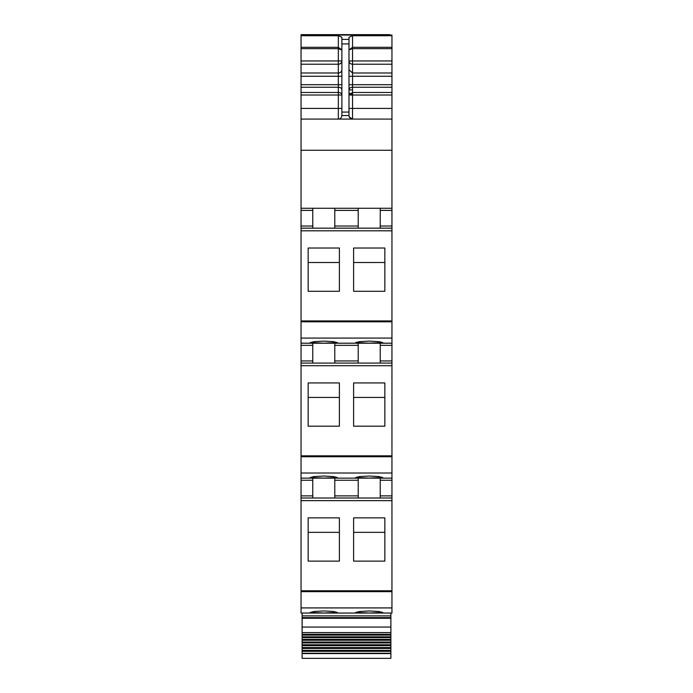 <?xml version="1.0" encoding="UTF-8"?>
<svg xmlns="http://www.w3.org/2000/svg" width="693" height="693" viewBox="0 0 693 693"><rect width="100%" height="100%" fill="white"/><g stroke="black" fill="none" stroke-linecap="round" stroke-linejoin="round"><path stroke-width="1.04" d="M301.048 607.926L301.048 613.045L391.952 613.045L391.952 498.007L301.048 498.007L301.048 607.926L391.952 607.926M312.768 478.127L312.768 495.876L301.048 495.876L301.048 498.007L391.952 498.007L391.952 495.876L380.232 495.876L380.232 498.007M301.048 495.876L301.048 478.127L391.952 478.127L391.952 495.876M312.768 343.2L312.768 360.949L301.048 360.949L301.048 478.127M301.048 360.949L301.048 343.2L391.952 343.2L391.952 363.08L301.048 363.08L391.952 363.08L391.952 478.127M312.768 208.272L312.768 226.031L301.048 226.031L301.048 343.2M301.048 226.031L301.048 150.26L391.952 150.26L391.952 228.162L301.048 228.162L391.952 228.162L391.952 343.2M301.048 108.429L338.331 108.429L338.331 95.01L341.883 95.01A3.552 2.529 0 0 0 338.331 92.472L338.331 95.01L301.048 95.01L301.048 150.26M301.048 95.01L301.048 87.24L338.331 87.24A3.552 2.529 180 0 1 341.883 89.769M341.883 49.905L338.331 47.315L338.331 64.224L301.048 64.224L301.048 87.24M301.048 64.224L301.048 35.083L391.952 35.083L301.048 35.083M322.886 478.101L325 478.101M389.821 34.65L301.048 34.65L389.821 35.005M391.952 82.675L391.952 84.39M301.048 119.083L391.952 119.083L391.952 35.083M341.216 117.611A3.552 3.552 0 0 1 338.331 119.083C340.237 119.135 341.424 117.949 341.883 115.532L341.883 37.266L338.331 35.724L301.048 35.724M341.883 39.406L348.986 39.406L348.986 37.266L352.538 35.724L391.952 35.724M391.952 119.083L391.952 150.26M301.048 208.272L391.952 208.272M312.768 226.031L312.768 228.162L301.048 228.162M308.151 291.277L308.151 248.025L339.397 248.025L339.397 291.277L308.151 291.277L308.151 262.508L339.397 262.508L339.397 291.277M353.603 291.277L353.603 248.025L384.849 248.025L384.849 291.277L384.849 262.508L353.603 262.508L353.603 291.277L384.849 291.277M323.778 343.182L337.266 342.576L333.316 341.632L323.778 341.112L314.241 341.632L310.282 342.576L323.778 343.182M369.222 343.182L382.718 342.576L378.759 341.632L369.222 341.112L359.684 341.632L355.734 342.576L369.222 343.182M312.768 360.949L312.768 363.08L301.048 363.08M308.151 382.943L308.151 426.195L339.397 426.195L339.397 382.943L308.151 382.943M353.603 382.943L384.849 382.943L384.849 426.195L353.603 426.195L353.603 382.943M323.778 478.109L310.282 477.503L314.241 476.559L323.778 476.039L333.316 476.559L337.266 477.503L323.778 478.109M369.222 478.109L382.718 477.503L378.759 476.559L369.222 476.039L359.684 476.559L355.734 477.503L369.222 478.109M312.768 495.876L312.768 498.007L301.048 498.007M308.151 517.87L308.151 561.122L339.397 561.122L339.397 517.87L308.151 517.87M353.603 517.87L384.849 517.87L384.849 561.122L353.603 561.122L353.603 517.87M323.778 613.028L310.282 612.421L314.241 611.477L323.778 610.966L333.316 611.477L337.266 612.421L323.778 613.028M369.222 613.028L382.718 612.421L378.759 611.477L369.222 610.966L359.684 611.477L355.734 612.421L369.222 613.028M391.952 48.657L352.538 48.657L352.538 47.315L348.995 49.896M348.986 39.406L348.986 115.532C349.454 117.949 350.632 119.135 352.538 119.083L352.538 108.429L348.986 108.429M341.883 50.026L338.331 48.657L301.048 48.657M358.22 228.162L358.22 208.272M334.78 208.272L334.78 228.162M380.232 208.272L380.232 228.162M334.78 343.2L334.78 363.08M358.22 343.2L358.22 345.331L334.78 345.331M358.22 363.08L358.22 345.331M380.232 343.2L380.232 363.08M308.151 426.195L308.151 397.435L339.397 397.435L339.397 426.195M353.603 426.195L353.603 397.435L384.849 397.435L384.849 426.195M334.78 478.127L334.78 498.007M358.22 478.127L358.22 480.258L334.78 480.258M358.22 498.007L358.22 480.258M380.232 478.127L380.232 495.876M308.151 561.122L308.151 532.354L339.397 532.354L339.397 561.122M353.603 561.122L353.603 532.354L384.849 532.354L384.849 561.122M391.952 64.224L352.538 64.224A3.552 3.283 180 0 1 348.986 60.941L352.538 60.941L352.538 48.657L348.986 49.896M341.883 115.532L348.986 115.532C349.194 117.689 350.381 118.875 352.538 119.083L349.315 117.039M391.952 95.01L348.986 95.019L352.538 94.361L352.538 92.975L348.986 95.01L352.538 92.472L352.538 84.702L348.986 84.702M391.952 597.071L391.952 590.765L301.048 590.765M301.048 613.045L337.266 613.045M390.887 653.577L302.113 653.577L302.113 658.35L390.887 658.35L390.887 640.245L302.113 640.245L302.113 639.396L390.887 639.396L390.887 635.1L302.113 635.1L302.113 634.303L390.887 634.303L390.887 632.596L302.113 632.596L302.113 613.045M390.887 632.596L390.887 613.045M302.113 634.303L302.113 632.596M390.887 634.303L390.887 635.1M390.887 637.638L302.113 637.638L302.113 636.824L390.887 636.824L302.113 636.824L302.113 635.1M302.113 639.396L302.113 637.638M390.887 639.396L390.887 640.245M390.887 642.931L302.113 642.931L302.113 642.056L390.887 642.056L302.113 642.056L302.113 640.245M390.887 645.668L302.113 645.668L302.113 644.776L390.887 644.776L302.113 644.776L302.113 642.931M390.887 647.557L302.113 647.557L302.113 645.668M390.887 648.466L302.113 648.466L302.113 647.557M390.887 650.38L302.113 650.38L302.113 648.466M390.887 651.307L302.113 651.307L302.113 650.38M390.887 653.256L302.113 653.256L302.113 651.307M348.986 93.234L350 93.234M338.331 35.724L338.331 47.315L301.048 47.315M301.048 76.273L338.331 76.273L338.331 64.224A3.552 3.283 180 0 0 341.883 60.941L301.048 60.941M341.883 69.716A3.552 3.283 180 0 1 338.331 72.99L301.048 72.99M301.048 84.702L338.331 84.702L338.331 92.472L301.048 92.472M341.883 76.273L338.331 76.273L338.331 84.702L341.883 84.702M338.331 119.083L338.331 108.429L341.883 108.429M312.768 210.403L301.048 210.403M301.048 230.804L391.952 230.804M301.048 320.92L391.952 320.92M301.048 321.812L391.952 321.812M301.048 338.08L391.952 338.08M312.768 345.331L301.048 345.331M301.048 365.722L391.952 365.722M301.048 455.838L391.952 455.838M301.048 456.73L391.952 456.73M301.048 473.007L391.952 473.007M312.768 480.258L301.048 480.258M301.048 500.649L391.952 500.649M301.048 591.657L391.952 591.657M391.952 47.315L352.538 47.315L352.538 35.724M341.883 43.919L348.986 43.919M391.952 108.429L352.538 108.429L352.538 94.361M348.986 115.532C349.194 117.689 350.381 118.875 352.538 119.083M358.22 210.403L334.78 210.403M391.952 210.403L380.232 210.403M358.22 226.031L334.78 226.031M391.952 226.031L380.232 226.031M391.952 345.331L380.232 345.331M391.952 360.949L380.232 360.949M358.22 360.949L334.78 360.949M391.952 480.258L380.232 480.258M358.22 495.876L334.78 495.876M391.952 60.941L352.538 60.941L352.538 72.99L348.986 69.716M391.952 72.99L352.538 72.99L352.538 84.702L391.952 84.702M391.952 76.273L348.986 76.273M391.952 87.24L352.538 87.24A3.552 2.529 0 0 0 348.986 89.769M391.952 92.472L352.538 92.472L352.538 92.975M341.883 112.075L348.986 112.075M390.887 615.886L302.113 615.886M390.887 617.628L302.113 617.628M390.887 618.277L302.113 618.277M390.887 627.07L302.113 627.07M348.986 89.865L352.538 89.865M302.113 634.338L390.887 634.338M302.113 639.405L390.887 639.405"/></g></svg>
